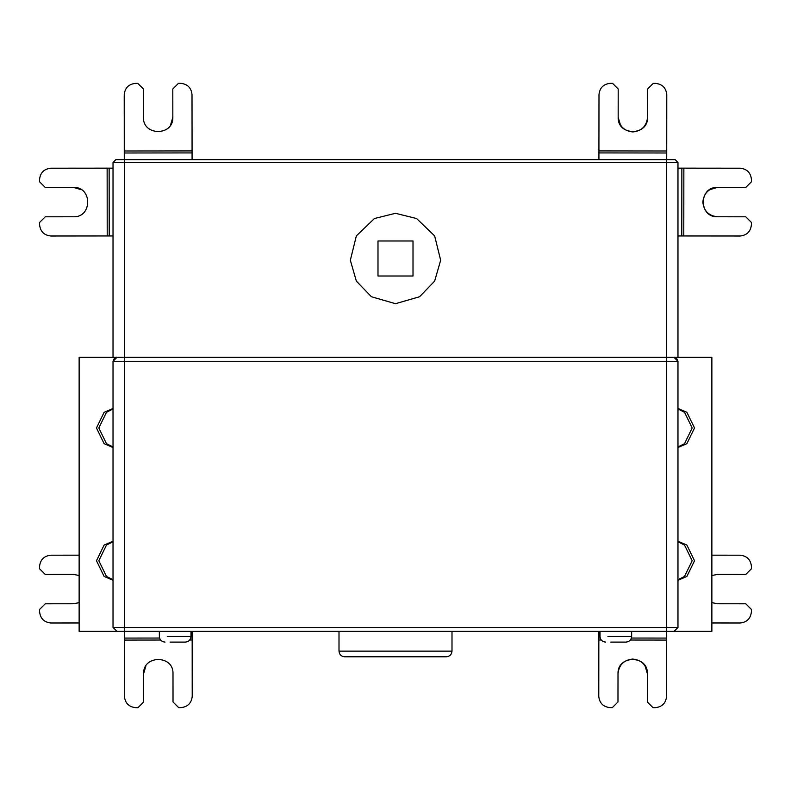 <?xml version="1.0" encoding="UTF-8"?>
<svg xmlns="http://www.w3.org/2000/svg" width="791" height="791" viewBox="0 0 791 791"><rect width="100%" height="100%" fill="white"/><g stroke="black" fill="none" stroke-linecap="round" stroke-linejoin="round"><path stroke-width="1.19" d="M185.341 642.104L170.085 642.104L185.341 642.104C188.742 641.738 190.631 639.86 190.987 636.448L167.257 636.448C157.172 636.448 157.172 636.448 167.257 636.448L190.987 636.448L190.987 631.366M625.997 642.104L610.741 642.104L625.997 642.104C629.409 641.738 631.287 639.86 631.653 636.448L607.923 636.448C597.828 636.448 597.828 636.448 607.923 636.448L631.653 636.448L631.653 631.366M446.342 656.787L344.658 656.787C341.228 656.451 339.349 654.562 339.003 651.141L451.997 651.141C451.631 654.543 449.753 656.431 446.342 656.787M451.997 631.366L451.997 651.141M598.777 696.317L598.836 640.008L598.777 696.317C599.489 703.13 603.256 706.897 610.069 707.619L612.323 707.629L617.979 701.983L618.008 673.734C617.217 654.79 648.215 654.819 647.384 673.764L647.364 702.013L653 707.668L655.264 707.668C662.077 706.956 665.844 703.189 666.576 696.377L666.625 638.08L631.416 638.04M618.008 673.734C618.948 664.875 623.852 659.981 632.711 659.061C641.57 660.001 646.465 664.905 647.384 673.764L645.08 665.844M601.279 640.008L598.836 640.008L598.836 631.366M666.635 631.366L666.625 638.08M190.769 638.011L192.164 638.011L192.223 696.317C191.511 703.13 187.744 706.897 180.931 707.619L178.677 707.629L173.021 701.983L172.992 673.734C173.783 654.79 142.785 654.819 143.616 673.764L143.636 702.013L138 707.668L135.736 707.668C128.923 706.956 125.156 703.189 124.424 696.377L124.375 638.08L159.584 638.04M143.616 673.764L145.92 665.844M124.365 631.366L124.375 638.08M192.164 638.011L192.164 631.366M677.976 627.411L674.021 631.366L666.675 631.366L666.675 162.462L124.325 162.462L124.325 159.634L115.852 159.634L113.024 162.462L113.024 357.364L79.13 357.364L79.13 631.366L124.325 631.366L116.979 631.366L113.024 627.411L113.024 361.319L124.325 361.319L124.325 627.411L677.976 627.411L677.976 361.319L124.325 361.319L124.325 357.364L674.021 357.364C675.544 356.751 676.859 358.066 677.976 361.319L674.021 357.364L711.87 357.364L711.87 631.366L124.325 631.366L124.325 627.411L113.024 627.411M113.024 579.754L106.469 576.421L98.826 560.75L106.469 545.078L113.024 541.736M113.024 541.212L104.115 545.078L96.472 560.75L104.115 576.421L113.024 580.287M113.024 446.994L106.469 443.662L98.826 427.98L106.469 412.309L113.024 408.977M113.024 408.453L104.115 412.309L96.472 427.98L104.115 443.662L113.024 447.518M740.099 236.005L683.79 235.955L740.099 236.005C746.912 235.293 750.679 231.526 751.41 224.713L751.41 222.459L745.765 216.803L717.516 216.774C698.572 217.565 698.601 186.577 717.546 187.398L745.794 187.427L751.45 181.782L751.45 179.517C750.738 172.705 746.971 168.938 740.158 168.206L681.862 168.157L681.793 235.945L677.976 235.945M717.516 216.774C708.657 215.834 703.772 210.93 702.843 202.071C703.782 193.212 708.687 188.327 717.546 187.398L709.626 189.711M683.859 168.157L683.79 235.955L681.793 235.945M677.976 168.147L681.862 168.157M717.546 574.385L711.87 575.522L717.546 574.385L745.794 574.414L751.45 568.769L751.45 566.514C750.738 559.692 746.971 555.925 740.158 555.203L711.87 555.173M740.099 622.992L711.87 622.972L740.099 622.992C746.912 622.28 750.679 618.522 751.41 611.71L751.41 609.446L745.765 603.79L717.516 603.76L711.87 602.633L717.516 603.76M124.276 152.989L124.227 94.683C124.938 87.87 128.696 84.103 135.508 83.381L137.772 83.371L143.428 89.017L143.448 117.266C142.667 136.21 173.654 136.181 172.834 117.236L172.804 88.987L178.45 83.332L180.704 83.332C187.516 84.044 191.293 87.811 192.015 94.623L192.075 152.92L124.276 152.989L124.286 159.634M172.834 117.236L170.52 125.156M192.075 159.634L192.075 152.92M666.773 94.683L666.724 150.992L666.773 94.683C666.062 87.87 662.304 84.103 655.492 83.381L653.228 83.371L647.572 89.017L647.552 117.266C648.333 136.21 617.346 136.181 618.167 117.236L618.196 88.987L612.55 83.332L610.296 83.332C603.484 84.044 599.707 87.811 598.985 94.623L598.925 152.92L666.724 152.989L666.714 159.634M647.552 117.266C646.603 126.125 641.709 131.019 632.849 131.939C623.99 130.999 619.096 126.095 618.167 117.236L620.48 125.156M598.925 150.923L666.724 150.992L666.724 152.989M598.925 159.634L598.925 152.92M124.325 159.634L675.148 159.634L677.976 162.462L677.976 357.364M413.011 276.01L413.011 240.988L377.989 240.988L377.989 276.01L413.011 276.01M395.5 213.303L416.58 218.524L434.645 235.906L440.666 260.239L434.645 281.102L419.586 296.744L395.5 303.695L371.414 296.744L356.355 281.102L350.334 260.239L356.355 235.906L374.42 218.524L395.5 213.303M113.024 357.364L124.325 357.364L124.325 162.462L113.024 162.462M116.979 357.364L113.024 361.319C114.141 358.076 115.456 356.751 116.979 357.364M677.976 446.994L684.531 443.662L692.174 427.98L684.531 412.309L677.976 408.977M677.976 408.453L686.885 412.309L694.528 427.98L686.885 443.662L677.976 447.518M677.976 579.754L684.531 576.421L692.174 560.75L684.531 545.078L677.976 541.736M677.976 541.212L686.885 545.078L694.528 560.75L686.885 576.421L677.976 580.287M79.13 575.522L73.454 574.385L45.206 574.414L39.55 568.769L39.55 566.514C40.262 559.692 44.029 555.925 50.842 555.203L79.13 555.173M79.13 622.972L50.901 622.992C44.088 622.28 40.321 618.522 39.59 611.71L39.59 609.446L45.235 603.79L73.484 603.76L79.13 602.633M109.207 235.945L50.901 236.005C44.088 235.293 40.321 231.526 39.59 224.713L39.59 222.459L45.235 216.803L73.484 216.774C92.428 217.565 92.399 186.577 73.454 187.398L45.206 187.427L39.55 181.782L39.55 179.517C40.262 172.705 44.029 168.938 50.842 168.206L109.138 168.157L109.207 235.945L113.024 235.945M73.454 187.398L81.374 189.711M113.024 168.147L109.138 168.157M653.228 83.371L655.492 83.381M751.41 222.459L751.41 224.713M612.323 707.629L610.069 707.619M751.41 609.446L751.41 611.71M630.368 640.038L666.625 640.077M600.231 638.011L598.836 638.011M192.164 640.008L189.721 640.008M160.632 640.038L124.375 640.077M124.276 150.992L192.075 150.923M677.976 162.462L666.675 162.462L666.675 159.634M107.21 235.955L107.141 168.157M159.347 631.366L159.347 636.448C159.693 639.879 161.572 641.758 165.003 642.104M600.013 631.366L600.013 636.448C600.349 639.879 602.238 641.758 605.659 642.104M339.003 651.141L339.003 631.366"/></g></svg>
